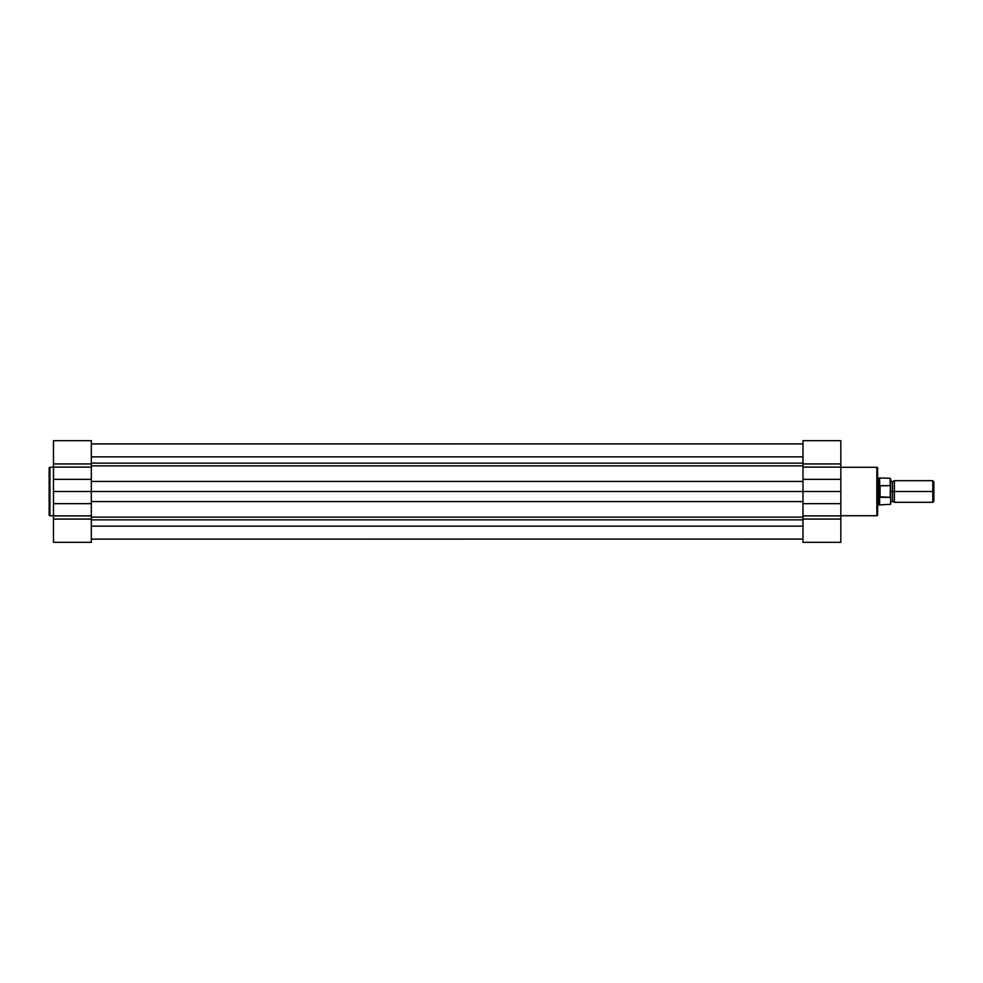 <?xml version="1.0" encoding="UTF-8"?>
<svg xmlns="http://www.w3.org/2000/svg" width="983" height="983" viewBox="0 0 983 983"><rect width="100%" height="100%" fill="white"/><g stroke="black" fill="none" stroke-linecap="round" stroke-linejoin="round"><path stroke-width="1.47" d="M49.15 468.031L49.15 514.969A0.762 0.762 0 0 0 49.912 515.731L49.912 467.269A0.762 0.762 0 0 0 49.15 468.031L49.15 514.969A0.762 0.762 0 0 0 49.912 515.731L53.475 515.731L49.912 515.731L49.912 467.269L53.475 467.269L49.912 467.269A0.762 0.762 0 0 0 49.15 468.031L49.15 468.141M53.475 441.023L53.475 515.891L91.333 515.891L91.333 542.333L53.475 542.333L91.333 542.333L91.333 441.023M53.475 515.891L53.475 542.333L53.475 515.891L91.333 515.891L91.333 503.652L53.475 503.652L53.475 515.891M91.333 463.939L91.333 440.667L53.475 440.667L53.475 463.939L91.333 463.939L91.333 467.109L53.475 467.109L53.475 491.5L91.333 491.5L91.333 503.652L53.475 503.652L53.475 491.5L91.333 491.5L91.333 479.348L53.475 479.348L91.333 479.348L91.333 467.109L53.475 467.109L53.475 463.939L91.333 463.939M91.333 519.061L53.475 519.061L91.333 519.061M91.333 443.911L802.988 443.911L91.333 443.861M802.988 481.437L91.333 481.437L802.988 481.437M840.834 541.977L840.834 467.109L802.988 467.109L802.988 440.667L840.834 440.667L802.988 440.667L802.988 491.5L91.333 491.5L802.988 491.5L802.988 541.977M802.988 465.856L91.333 465.856L802.988 465.856M91.333 463.128L802.988 463.128L91.333 463.128M802.988 456.837L91.333 456.837L802.988 456.837M91.333 539.139L802.988 539.089M802.988 526.163L91.333 526.163L802.988 526.163M91.333 519.872L802.988 519.872L91.333 519.872M91.333 517.144L802.988 517.144L91.333 517.144M802.988 501.563L91.333 501.563L802.988 501.563M877.61 514.969L877.61 468.031A0.762 0.762 0 0 0 876.848 467.269L876.848 515.731A0.762 0.762 0 0 0 877.61 514.969L877.61 468.031A0.762 0.762 0 0 0 876.848 467.269L840.834 467.269L876.848 467.269L876.848 515.731L840.834 515.731L876.848 515.731A0.762 0.762 0 0 0 877.61 514.969L877.61 514.859M840.834 467.109L840.834 440.667L840.834 467.109L802.988 467.109L802.988 479.348L840.834 479.348L840.834 467.109M802.988 519.061L802.988 542.333L840.834 542.333L840.834 519.061L802.988 519.061L802.988 515.891L840.834 515.891L840.834 491.5L802.988 491.5L802.988 479.348L840.834 479.348L840.834 491.5L802.988 491.5L802.988 503.652L840.834 503.652L802.988 503.652L802.988 515.891L840.834 515.891L840.834 519.061L802.988 519.061M802.988 463.939L840.834 463.939L802.988 463.939M933.85 481.744L932.793 480.687L894.37 480.687L894.37 491.5L894.37 480.687L894.37 491.5L892.478 491.5L892.478 481.768L892.478 501.232L892.478 491.5L894.37 491.5L894.37 502.313L894.37 491.5L932.793 491.5L932.793 480.687L932.793 491.5L933.85 491.5L933.85 481.744L933.85 491.5L932.793 491.5L932.793 502.313L932.793 491.5L894.37 491.5L894.37 502.313L892.478 501.232L890.586 502.313M890.586 491.5L892.478 491.5L892.478 501.232L892.478 491.5L890.586 491.5M878.691 491.5L878.691 477.984L878.691 491.5L877.61 491.5L878.691 491.5L879.773 485.786L890.156 485.663L890.156 478.254L890.156 485.663L880.092 485.663L880.092 497.337L878.691 491.5L878.691 505.016L878.691 491.5L879.638 504.746L879.638 496.784L890.156 497.337L880.092 497.337L880.092 485.663L879.773 497.214L879.638 478.254L878.691 491.5M890.156 497.337L890.401 485.848M877.61 505.016L890.586 504.316L890.586 478.819M892.478 491.5L892.478 481.768L892.478 491.5M933.85 501.256L933.85 491.5L933.85 501.256L932.793 502.313L894.37 502.313M877.61 477.984L890.156 478.254L890.512 486.13M890.586 504.316L890.586 496.268M894.37 480.687L892.478 481.768L890.586 480.687"/></g></svg>
